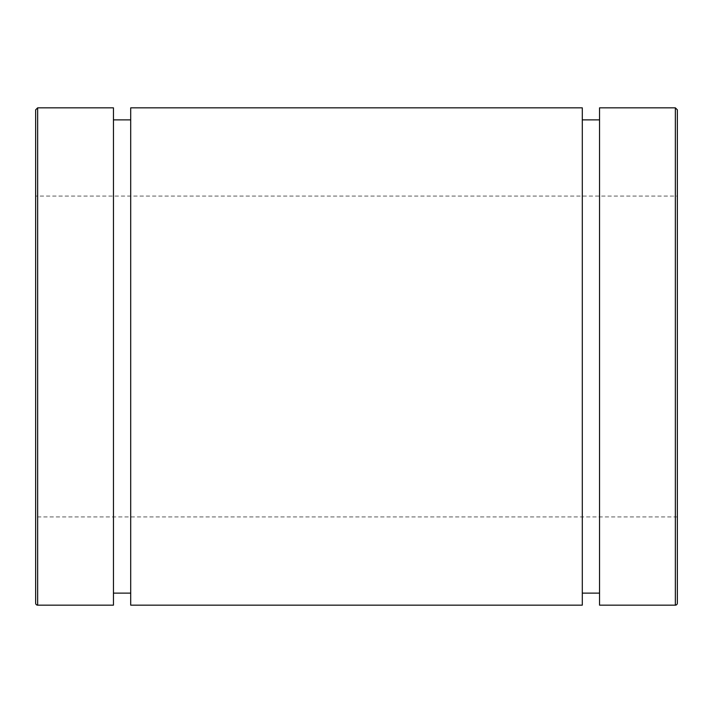 <?xml version="1.0" encoding="UTF-8"?>
<svg xmlns="http://www.w3.org/2000/svg" width="713" height="713" viewBox="0 0 713 713"><rect width="100%" height="100%" fill="white"/><g stroke="black" fill="none" stroke-linecap="round" stroke-linejoin="round"><path stroke-width="0.53" stroke-dasharray="3.56 2.67" d="M677.35 109.847L677.35 603.153M599.544 605.159L599.544 107.841M677.35 356.5L677.35 196.075L677.35 356.5M35.65 603.153L35.65 109.847M113.456 605.159L113.456 107.841M677.35 516.925L35.65 516.925L35.65 196.075L677.35 196.075M113.456 356.5L113.456 119.873L113.456 356.5M130.702 605.159L130.702 107.841M582.298 605.159L582.298 107.841M582.298 356.5L582.298 119.873L582.298 356.5M599.544 356.5L599.544 119.873L599.544 356.5M675.345 605.159L675.345 107.841M37.655 107.841L37.655 605.159"/><path stroke-width="1.07" d="M677.35 603.153L677.35 109.847L675.345 107.841L675.345 605.159A2.005 2.005 0 0 0 677.35 603.153M675.345 107.841L599.544 107.841L599.544 605.159L675.345 605.159M37.655 605.159A2.005 2.005 0 0 1 35.65 603.153L35.65 109.847L37.655 107.841L113.456 107.841L113.456 605.159L37.655 605.159L37.655 107.841M35.65 196.075L35.65 516.925M130.702 107.841L130.702 605.159L582.298 605.159L582.298 107.841L130.702 107.841M113.456 593.127L130.702 593.127M113.456 119.873L130.702 119.873M582.298 593.127L599.544 593.127M582.298 119.873L599.544 119.873"/></g></svg>
